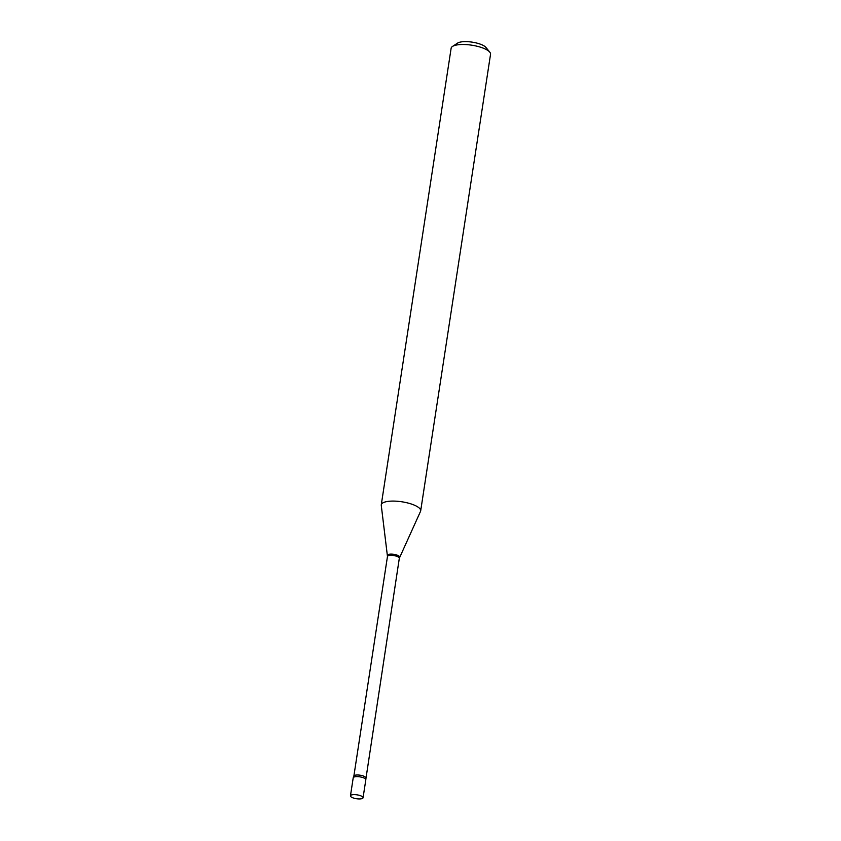 <?xml version="1.0" encoding="UTF-8"?>
<svg xmlns="http://www.w3.org/2000/svg" width="841" height="841" viewBox="0 0 841 841"><rect width="100%" height="100%" fill="white"/><g stroke="black" fill="none" stroke-linecap="round" stroke-linejoin="round"><path stroke-width="1.26" d="M352.495 797.657A6.381 1.955 8.7 0 1 350.455 795.817A6.381 1.955 8.7 0 1 354.355 794.619A6.381 1.955 8.7 0 1 361.02 795.912A6.381 1.955 8.7 0 1 363.06 797.752A6.381 1.955 8.7 0 1 359.17 798.95A6.381 1.955 8.7 0 1 352.495 797.657M350.455 795.817L353.209 777.82A6.381 1.955 8.7 0 1 357.11 776.621A6.381 1.955 8.7 0 1 363.775 777.914A6.381 1.955 8.7 0 1 365.824 779.754L363.06 797.752M365.709 777.925A5.992 1.84 8.7 0 0 362.061 775.612A5.992 1.84 8.7 0 0 355.407 775.16A5.992 1.84 8.7 0 0 353.861 776.117L353.304 777.568A6.381 1.955 8.7 0 1 354.86 776.8A6.381 1.955 8.7 0 1 361.535 777.189A6.381 1.955 8.7 0 1 365.803 779.47L399.317 558.277L420.521 511.381A19.932 6.129 8.7 0 0 420.679 510.865L490.545 54.276A19.932 6.129 8.7 0 0 489.788 52.153A19.932 6.129 8.7 0 0 475.333 45.845A19.932 6.129 8.7 0 0 456.295 45.067A19.932 6.129 8.7 0 0 452.49 46.444A19.932 6.129 8.7 0 0 451.133 48.242L381.267 504.831A19.932 6.129 8.7 0 1 386.429 501.656A19.932 6.129 8.7 0 1 408.547 503.181A19.932 6.129 8.7 0 1 420.679 510.865M452.49 46.444L457.588 43.101A15.149 4.657 8.7 0 1 460.479 42.05A15.149 4.657 8.7 0 1 474.944 42.649A15.149 4.657 8.7 0 1 485.93 47.443L489.788 52.153M353.861 776.117L387.47 556.458L381.267 505.367A19.932 6.129 8.7 0 1 381.267 504.831M387.47 556.458A5.992 1.84 8.7 0 1 389.015 555.502A5.992 1.84 8.7 0 1 395.68 555.964A5.992 1.84 8.7 0 1 399.317 558.277M387.48 555.438A6.16 1.892 8.7 0 1 389.078 554.293A6.16 1.892 8.7 0 1 396.153 554.829A6.16 1.892 8.7 0 1 399.612 557.299"/></g></svg>

